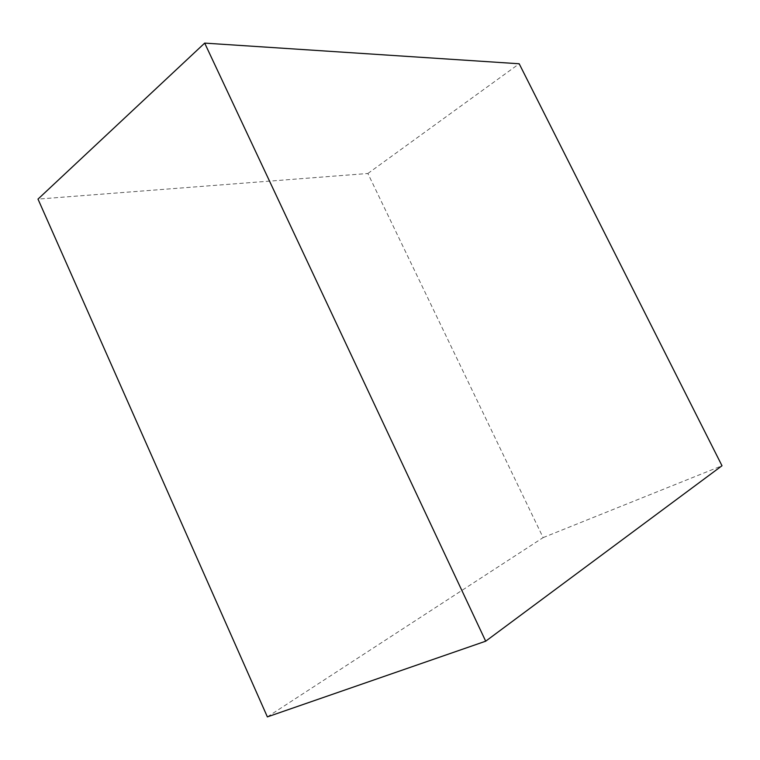 <?xml version="1.0" encoding="UTF-8"?>
<svg xmlns="http://www.w3.org/2000/svg" width="760" height="760" viewBox="0 0 760 760"><rect width="100%" height="100%" fill="white"/><g stroke="black" fill="none" stroke-linecap="round" stroke-linejoin="round"><path stroke-width="0.57" stroke-dasharray="3.8 2.85" d="M267.368 716.889L543.125 537.614L367.878 173.489L38 199.101M543.125 537.614L722 465.747M367.878 173.489L519.194 63.764"/><path stroke-width="1.14" d="M204.687 43.111L38 199.101L267.368 716.889L485.697 641.193L204.687 43.111L519.194 63.764L722 465.747L485.697 641.193"/></g></svg>
